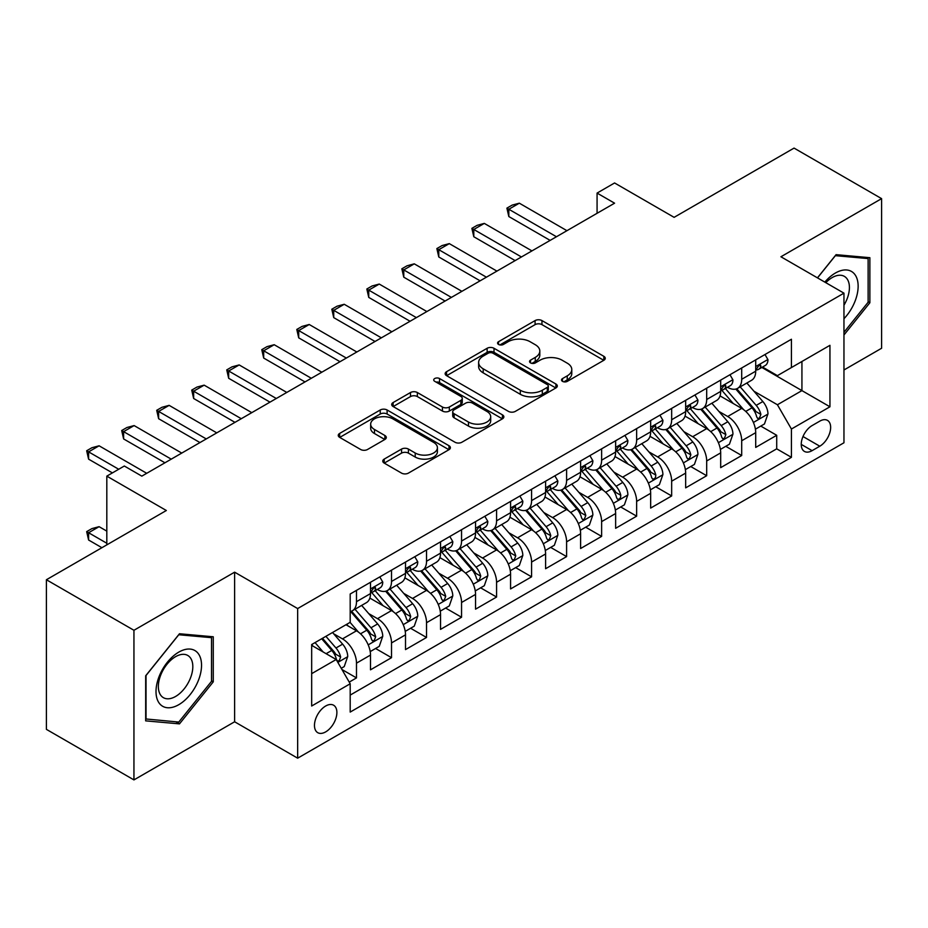 <?xml version="1.0" encoding="UTF-8"?>
<svg xmlns="http://www.w3.org/2000/svg" width="928" height="928" viewBox="0 0 928 928"><rect width="100%" height="100%" fill="white"/><g stroke="black" fill="none" stroke-linecap="round" stroke-linejoin="round"><path stroke-width="1.39" d="M562.507 381.362A3.399 1.96 0 0 0 567.31 381.362L603.838 360.284A4.86 2.807 0 0 0 605.265 358.301A4.86 2.807 0 0 0 603.838 356.317L541.964 320.589A4.86 2.807 0 0 0 535.085 320.589L498.568 341.678A3.399 1.96 0 0 0 497.57 343.07A3.399 1.96 0 0 0 498.568 344.45A3.399 1.96 0 0 0 503.382 344.45L508.103 341.724A15.556 8.978 0 0 1 530.108 341.724L535.259 344.706A15.556 8.978 0 0 1 539.818 351.051A15.556 8.978 0 0 1 535.259 357.408L530.538 360.134A3.399 1.96 0 0 0 529.54 361.526A3.399 1.96 0 0 0 530.538 362.906A3.399 1.96 0 0 0 535.352 362.906L540.073 360.18A15.556 8.978 0 0 1 562.066 360.18L567.228 363.161A15.556 8.978 0 0 1 571.787 369.506A15.556 8.978 0 0 1 567.228 375.863L562.507 378.589A3.399 1.96 0 0 0 561.51 379.981A3.399 1.96 0 0 0 562.507 381.362L562.507 378.589M325.67 731.89A15.846 9.152 120 0 0 336.029 717.924A15.846 9.152 120 0 0 333.604 705.222A15.846 9.152 120 0 0 325.67 706.011A15.846 9.152 120 0 0 315.323 719.977A15.846 9.152 120 0 0 317.747 732.679A15.846 9.152 120 0 0 325.67 731.89M384.192 459.105A4.86 2.807 0 0 0 382.765 461.1A4.86 2.807 0 0 0 384.192 463.084L401.546 473.106A4.86 2.807 0 0 0 408.424 473.106L448.978 449.686A4.86 2.807 0 0 0 450.405 447.702A4.86 2.807 0 0 0 448.978 445.718L387.115 409.99A4.86 2.807 0 0 0 380.236 409.99L339.671 433.411A4.86 2.807 0 0 0 338.256 435.394A4.86 2.807 0 0 0 339.671 437.378L360.644 449.488A4.86 2.807 0 0 0 367.523 449.488L384.876 439.466A4.86 2.807 0 0 0 386.303 437.482A4.86 2.807 0 0 0 384.876 435.499L374.483 429.49A13.004 7.505 0 0 1 370.666 424.177A13.004 7.505 0 0 1 378.694 417.252A13.004 7.505 0 0 1 392.869 418.876L433.596 442.389A13.004 7.505 0 0 1 437.413 447.702A13.004 7.505 0 0 1 429.386 454.639A13.004 7.505 0 0 1 415.21 453.003L408.424 449.082A4.86 2.807 0 0 0 401.546 449.082L384.192 459.105L384.192 463.084M843.958 369.982L881.6 348.255L881.6 198.638L794.055 148.097L674.111 217.338L614.58 182.967L597.075 193.082L614.58 203.186L141.822 476.134L124.317 466.018L106.813 476.134L106.813 544.875M133.945 630.286L133.945 779.903L234.622 721.775L234.622 572.17L133.945 630.286L46.4 579.745L166.344 510.504L106.813 476.134M234.622 572.17L297.656 608.559L843.958 293.155L843.958 442.772L297.656 758.176L297.656 608.559M881.6 198.638L780.924 256.766L843.958 293.155M508.451 411.382A4.86 2.807 0 0 0 515.318 411.382L555.884 387.962A4.86 2.807 0 0 0 557.31 385.978A4.86 2.807 0 0 0 555.884 383.995L494.009 348.278A4.86 2.807 0 0 0 487.142 348.278L446.577 371.687A4.86 2.807 0 0 0 445.15 373.671A4.86 2.807 0 0 0 446.577 375.666L508.451 411.382M436.079 382.104A3.399 1.96 0 0 1 439.536 382.58L439.536 378.543L502.431 414.851A4.86 2.807 0 0 1 503.858 416.834A4.86 2.807 0 0 1 502.431 418.83L461.877 442.238A4.86 2.807 0 0 1 454.998 442.238L393.124 406.522L393.124 402.555A4.86 2.807 0 0 0 391.697 404.538A4.86 2.807 0 0 0 393.124 406.522M393.124 402.555L410.489 392.532A4.86 2.807 0 0 1 417.356 392.532L442.447 407.021A4.86 2.807 0 0 0 449.326 407.021L460.845 400.362A4.86 2.807 0 0 0 462.272 398.379A4.86 2.807 0 0 0 460.845 396.395L434.722 381.315A3.399 1.96 0 0 1 433.724 379.923A3.399 1.96 0 0 1 435.824 378.114A3.399 1.96 0 0 1 439.536 378.543M133.945 779.903L46.4 729.362L46.4 579.745M349.23 682.103L356.491 677.904L341.956 669.517M333.697 633.812L342.49 638.882A19.813 11.438 60 0 1 356.491 663.149L370.504 655.064L370.504 669.819L391.512 657.685L375.573 648.486M368.706 613.594L377.499 618.663A19.813 11.438 60 0 1 391.512 642.93L405.513 634.845L405.513 649.6L426.532 637.466L410.594 628.268M403.726 593.375L412.519 598.444A19.813 11.438 60 0 1 426.532 622.711L440.533 614.626L440.533 629.381L461.552 617.248L445.614 608.049M438.747 573.156L447.54 578.237A19.813 11.438 60 0 1 461.552 602.492L475.554 594.407L475.554 609.162L496.573 597.04L480.634 587.83M473.767 552.937L482.56 558.018A19.813 11.438 60 0 1 496.573 582.274L510.574 574.188L510.574 588.944L531.582 576.822L515.655 567.623M508.788 532.718L517.58 537.799A19.813 11.438 60 0 1 531.582 562.055L545.594 553.97L545.594 568.725L566.602 556.603L550.675 547.404M543.808 512.5L552.601 517.58A19.813 11.438 60 0 1 566.602 541.836L580.615 533.751L580.615 548.506L601.622 536.384L585.696 527.185M578.828 492.281L587.621 497.362A19.813 11.438 60 0 1 601.622 521.617L615.635 513.532L615.635 528.299L636.643 516.165L620.704 506.966M613.849 472.062L622.63 477.143A19.813 11.438 60 0 1 636.643 501.398L650.656 493.313L650.656 508.08L671.663 495.946L655.725 486.748M648.858 451.843L657.65 456.924A19.813 11.438 60 0 1 671.663 481.191L685.664 473.094L685.664 487.861L706.684 475.728L690.745 466.529M683.878 431.624L692.671 436.705A19.813 11.438 60 0 1 706.684 460.972L720.685 452.876L720.685 467.642L741.704 455.509L741.704 440.754A19.813 11.438 -120 0 0 727.691 416.486L718.898 411.417M725.766 446.31L741.704 455.509M370.504 655.064A19.813 11.438 -120 0 0 356.491 630.796L345.982 624.73M405.513 634.845A19.813 11.438 -120 0 0 391.512 610.578L369.854 598.073M440.533 614.626A19.813 11.438 -120 0 0 426.532 590.359L404.875 577.854M475.554 594.407A19.813 11.438 -120 0 0 461.552 570.14L439.895 557.647M510.574 574.188A19.813 11.438 -120 0 0 496.573 549.921L474.916 537.428M545.594 553.97A19.813 11.438 -120 0 0 531.582 529.714L509.924 517.209M580.615 533.751A19.813 11.438 -120 0 0 566.602 509.495L544.945 496.99M615.635 513.532A19.813 11.438 -120 0 0 601.622 489.276L579.965 476.772M650.656 493.313A19.813 11.438 -120 0 0 636.643 469.058L614.986 456.553M685.664 473.094A19.813 11.438 -120 0 0 671.663 448.839L650.006 436.334M720.685 452.876A19.813 11.438 -120 0 0 706.684 428.62L685.026 416.115M819.795 421.138L812.093 425.581A15.347 8.862 120 0 0 802.059 439.118A15.347 8.862 120 0 0 804.414 451.414A15.347 8.862 120 0 0 812.093 450.66L819.795 446.206A15.347 8.862 120 0 0 829.818 432.68A15.347 8.862 120 0 0 827.463 420.372A15.347 8.862 120 0 0 819.795 421.138M311.669 673.658L336.18 659.506L350.192 683.774L350.192 712.078L791.422 457.33L791.422 429.026L777.42 404.759L753.919 391.198M350.192 683.774L311.669 706.011L311.669 644.542L350.192 622.305L350.192 594.001L791.422 339.254L791.422 367.558L829.945 345.32L829.945 406.789L791.422 429.026M377.325 589.442L377.499 589.558A19.813 11.438 60 0 0 387.405 590.533L401.418 582.448A19.813 11.438 -120 0 0 405.513 573.376L405.513 562.055M412.334 569.235L412.519 569.34A19.813 11.438 60 0 0 422.426 570.314L436.438 562.229A19.813 11.438 -120 0 0 440.533 553.158L440.533 541.836M447.354 549.016L447.54 549.121A19.813 11.438 60 0 0 457.446 550.095L471.459 542.01A19.813 11.438 -120 0 0 475.554 532.939L475.554 521.617M482.374 528.798L482.56 528.902A19.813 11.438 60 0 0 492.466 529.876L506.468 521.791A19.813 11.438 -120 0 0 510.574 512.72L510.574 501.398M517.395 508.579L517.58 508.683A19.813 11.438 60 0 0 527.487 509.658L541.488 501.572A19.813 11.438 -120 0 0 545.594 492.501L545.594 481.18M552.415 488.36L552.601 488.464A19.813 11.438 60 0 0 562.507 489.45L576.508 481.354A19.813 11.438 -120 0 0 580.615 472.294L580.615 460.961M587.436 468.141L587.621 468.246A19.813 11.438 60 0 0 597.516 469.232L611.529 461.135A19.813 11.438 -120 0 0 615.635 452.075L615.635 440.754M622.456 447.922L622.63 448.027A19.813 11.438 60 0 0 632.536 449.013L646.549 440.916A19.813 11.438 -120 0 0 650.656 431.856L650.656 420.535M657.476 427.704L657.65 427.808A19.813 11.438 60 0 0 667.557 428.794L681.57 420.709A19.813 11.438 -120 0 0 685.664 411.638L685.664 400.316M692.485 407.485L692.671 407.589A19.813 11.438 60 0 0 702.577 408.575L716.59 400.49A19.813 11.438 -120 0 0 720.685 391.419L720.685 380.097M350.192 695.095L776.713 448.839L776.713 435.29L755.705 447.424L755.705 432.668A19.813 11.438 -120 0 0 741.704 408.401L720.047 395.896M727.506 387.266L727.691 387.37A19.813 11.438 -120 0 0 737.598 388.356A19.813 11.438 -120 0 0 741.704 379.285L741.704 367.964M737.598 388.356L751.599 380.271A19.813 11.438 -120 0 0 755.705 371.2L755.705 359.878M356.491 590.359L356.491 601.68A19.813 11.438 60 0 1 352.385 610.752A19.813 11.438 60 0 1 350.192 611.552M352.385 610.752L366.398 602.666A19.813 11.438 -120 0 0 370.504 593.595L370.504 582.274M391.512 570.14L391.512 581.462A19.813 11.438 60 0 1 387.405 590.533M426.532 549.921L426.532 561.243A19.813 11.438 60 0 1 422.426 570.314M461.552 529.702L461.552 541.036A19.813 11.438 60 0 1 457.446 550.095M496.573 509.495L496.573 520.817A19.813 11.438 60 0 1 492.466 529.876M531.582 489.276L531.582 500.598A19.813 11.438 60 0 1 527.487 509.658M566.602 469.058L566.602 480.379A19.813 11.438 60 0 1 562.507 489.45M601.622 448.839L601.622 460.16A19.813 11.438 60 0 1 597.516 469.232M636.643 428.62L636.643 439.942A19.813 11.438 60 0 1 632.536 449.013M671.663 408.401L671.663 419.723A19.813 11.438 60 0 1 667.557 428.794M706.684 388.182L706.684 399.504A19.813 11.438 60 0 1 702.577 408.575M706.684 460.972L706.684 475.728M671.663 481.191L671.663 495.946M636.643 501.398L636.643 516.165M601.622 521.617L601.622 536.384M566.602 541.836L566.602 556.603M531.582 562.055L531.582 576.822M496.573 582.274L496.573 597.04M461.552 602.492L461.552 617.248M426.532 622.711L426.532 637.466M391.512 642.93L391.512 657.685M356.491 663.149L356.491 677.904M336.18 659.506L311.669 645.354M777.42 404.759L801.931 390.607L801.931 361.491L829.945 345.32M761.83 367.453L829.945 406.789M762.526 367.047L777.42 375.643L791.422 367.558M234.622 721.775L297.656 758.176M597.075 193.082L597.075 213.301M760.786 426.091L776.713 435.29M776.713 448.839L791.422 457.33M843.958 334.985L869.872 302.748L869.872 257.694L836.07 254.666L817.44 277.855M145.673 720.859L179.475 723.875L213.266 681.836L213.266 636.782L179.475 633.754L145.673 675.793L145.673 720.859M868.121 301.739L869.872 302.748M211.514 680.827L213.266 681.836M175.902 721.81L179.475 723.875M563.864 381.849L567.228 379.9A15.556 8.978 0 0 0 571.787 373.555L571.787 369.506M539.818 351.051L539.818 355.099A15.556 8.978 0 0 1 535.259 361.444L531.895 363.393M603.768 360.319L541.964 324.638A4.86 2.807 0 0 0 535.085 324.638L499.925 344.938M555.826 387.997L494.009 352.315A4.86 2.807 0 0 0 487.142 352.315L446.646 375.701M547.288 387.37A3.399 1.96 0 0 0 548.286 385.978A3.399 1.96 0 0 0 547.288 384.586L492.977 353.232A3.399 1.96 0 0 0 488.174 353.232L483.186 356.108A15.556 8.978 0 0 0 478.628 362.465A15.556 8.978 0 0 0 483.186 368.81L520.306 390.247A15.556 8.978 0 0 0 542.312 390.247L547.288 387.37L547.288 391.419A3.399 1.96 0 0 0 548.286 390.027L548.286 385.978M478.628 362.465L478.628 366.502A15.556 8.978 0 0 0 483.186 372.859L483.186 368.81M547.288 391.419L542.312 394.296A15.556 8.978 0 0 1 520.306 394.296L483.186 372.859M393.194 406.557L410.489 396.569L410.489 392.532M462.272 398.379L462.272 402.427A4.86 2.807 0 0 1 460.845 404.411L449.326 411.058A4.86 2.807 0 0 1 442.447 411.058L417.356 396.569A4.86 2.807 0 0 0 410.489 396.569M439.536 382.58L502.373 418.864M468.489 422.054A13.004 7.505 0 0 0 482.664 423.678A13.004 7.505 0 0 0 490.692 416.742A13.004 7.505 0 0 0 486.875 411.429L472.526 403.146A4.86 2.807 0 0 0 465.659 403.146L454.14 409.793A4.86 2.807 0 0 0 452.713 411.777A4.86 2.807 0 0 0 454.14 413.76L468.489 422.054L468.489 426.091A13.004 7.505 0 0 0 482.664 427.715A13.004 7.505 0 0 0 490.692 420.778L490.692 416.742M452.713 411.777L452.713 415.825A4.86 2.807 0 0 0 454.14 417.809L454.14 413.76M468.489 426.091L454.14 417.809M437.413 447.702L437.413 451.739A13.004 7.505 0 0 1 429.386 458.676A13.004 7.505 0 0 1 415.21 457.052L408.424 453.131A4.86 2.807 0 0 0 401.546 453.131L384.25 463.118M370.666 424.177L370.666 428.226A13.004 7.505 0 0 0 374.483 433.538L374.483 429.49M384.807 439.501L374.483 433.538M448.92 449.72L387.115 414.039A4.86 2.807 0 0 0 380.236 414.039L339.741 437.413M755.415 429.188L764.463 423.968L767.966 413.853A13.12 7.575 -120 0 0 762.851 401.534L746.854 383.009M743.641 409.677L725.36 388.507M733.236 403.518L722.622 391.233A31.448 18.154 -120 0 0 721.648 390.131M735.811 389.064L751.993 407.81A13.12 7.575 60 0 1 756.68 416.846L757.631 418.4L759.406 418.145L760.879 414.422A13.12 7.575 -120 0 0 756.192 405.374L740.196 386.848M736.762 388.762L754.151 408.888A6.682 3.863 60 0 1 755.833 411.51L760.879 414.422M764.985 354.519L767.966 359.67A13.12 7.575 60 0 1 765.24 365.481L758.594 369.321A13.12 7.575 -120 0 0 760.879 366.305L760.6 365.133L758.965 365.458L756.68 368.729A13.12 7.575 60 0 1 755.705 370.597M756.146 369.936L756.192 369.936A13.12 7.575 -120 0 0 758.594 369.321M556.452 236.744L508.822 209.252L508.822 216.537L506.897 208.139L512.152 205.111L519.332 203.186L566.95 230.689M550.142 240.387L508.822 216.537M519.332 203.186L508.822 209.252L506.897 208.139M843.958 318.722A32.19 18.583 120 0 0 857.716 281.381A32.19 18.583 120 0 0 835.374 273.041A32.19 18.583 120 0 0 824.83 282.112M843.958 305.219A24.372 14.071 120 0 0 844.364 276.37A24.372 14.071 120 0 0 832.184 277.576A24.372 14.071 120 0 0 825.804 282.68M817.51 277.89L835.374 255.664L868.121 258.587L868.121 302.25L843.958 332.305M865.952 257.334L868.121 258.587M198.488 680.178A32.19 18.583 120 0 0 190.147 649.078A32.19 18.583 120 0 0 159.059 676.651A32.19 18.583 120 0 0 167.388 707.739A32.19 18.583 120 0 0 198.488 680.178M190.507 677.904A24.372 14.071 120 0 0 187.769 655.458A24.372 14.071 120 0 0 160.66 675.236A24.372 14.071 120 0 0 163.398 697.67A24.372 14.071 120 0 0 190.507 677.904M146.032 719.142L146.032 675.491L178.768 634.752L211.514 637.675L211.514 681.338L178.768 722.065L145.673 718.945M209.345 636.422L211.514 637.675M720.395 449.407L729.443 444.187L732.946 434.072A13.12 7.575 -120 0 0 727.83 421.753L711.834 403.228M708.632 429.896L690.339 408.726M698.216 423.736L687.602 411.44A31.448 18.154 -120 0 0 686.627 410.35M700.791 409.283L716.973 428.017A13.12 7.575 60 0 1 721.659 437.065L722.61 438.619L724.385 438.364L725.858 434.64A13.12 7.575 -120 0 0 721.184 425.592L705.176 407.067M701.742 408.981L719.13 429.107A6.682 3.863 60 0 1 720.824 431.729L725.858 434.64M685.374 469.626L694.422 464.406L697.926 454.291A13.12 7.575 -120 0 0 692.81 441.972L676.814 423.446M673.612 450.115L655.319 428.945M663.207 443.955L652.593 431.659A31.448 18.154 -120 0 0 651.618 430.569M665.77 429.502L681.952 448.236A13.12 7.575 60 0 1 686.639 457.284L687.59 458.838L689.365 458.583L690.838 454.859A13.12 7.575 -120 0 0 686.163 445.811L670.155 427.286M666.722 429.2L684.11 449.326A6.682 3.863 60 0 1 685.804 451.948L690.838 454.859M650.354 489.845L659.402 484.625L662.905 474.51A13.12 7.575 -120 0 0 657.79 462.19L641.793 443.665M638.592 470.334L620.298 449.164M628.186 464.174L617.572 451.878A31.448 18.154 -120 0 0 616.598 450.788M630.75 449.72L646.944 468.454A13.12 7.575 60 0 1 651.618 477.502L652.57 479.057L654.344 478.802L655.539 477.363L655.818 475.078A13.12 7.575 -120 0 0 651.143 466.03L635.146 447.505M631.713 449.419L649.101 469.545A6.682 3.863 60 0 1 650.783 472.166L655.818 475.078M615.334 510.064L624.382 504.844L627.885 494.728A13.12 7.575 -120 0 0 622.781 482.409L606.773 463.884M603.571 490.552L585.278 469.382M593.166 484.393L582.552 472.097A31.448 18.154 -120 0 0 581.578 471.006M595.741 469.939L611.923 488.673A13.12 7.575 60 0 1 616.598 497.721L617.549 499.276L619.324 499.02L620.519 497.582L620.797 495.285A13.12 7.575 -120 0 0 616.122 486.249L600.126 467.724M596.692 469.638L614.081 489.764A6.682 3.863 60 0 1 615.763 492.385L620.797 495.285M729.965 374.738L732.946 379.888A13.12 7.575 60 0 1 730.232 385.7L723.573 389.54A13.12 7.575 -120 0 0 725.858 386.512L725.58 385.352L723.944 385.677L721.659 388.948A13.12 7.575 60 0 1 720.685 390.816M721.126 390.154L721.184 390.154A13.12 7.575 -120 0 0 723.573 389.54M521.432 256.963L473.802 229.471L473.802 236.744L471.876 228.358L477.131 225.33L484.312 223.404L531.941 250.896M515.133 260.606L473.802 236.744M484.312 223.404L473.802 229.471L471.876 228.358M694.944 394.957L697.926 400.107A13.12 7.575 60 0 1 695.211 405.919L688.553 409.758A13.12 7.575 -120 0 0 690.838 406.731L690.56 405.571L688.924 405.896L686.639 409.167A13.12 7.575 60 0 1 685.664 411.034M686.105 410.373L686.163 410.373A13.12 7.575 -120 0 0 688.553 409.758M486.411 277.182L438.782 249.69L438.782 256.963L436.856 248.576L442.111 245.549L449.291 243.623L496.921 271.115M480.112 280.824L438.782 256.963M449.291 243.623L438.782 249.69L436.856 248.576M659.936 415.176L662.905 420.326A13.12 7.575 60 0 1 660.191 426.138L653.532 429.977A13.12 7.575 -120 0 0 655.818 426.95L655.539 425.79L653.904 426.114L651.618 429.374A13.12 7.575 60 0 1 650.656 431.242M651.085 430.592L651.143 430.592A13.12 7.575 -120 0 0 653.532 429.977M451.391 297.401L403.773 269.909L403.773 277.182L401.847 268.795L407.09 265.768L414.271 263.842L461.9 291.334M445.092 301.043L403.773 277.182M414.271 263.842L403.773 269.909L401.847 268.795M624.915 435.394L627.885 440.545A13.12 7.575 60 0 1 625.17 446.356L618.512 450.196A13.12 7.575 -120 0 0 620.797 447.168L620.53 446.008L618.883 446.333L616.598 449.593A13.12 7.575 60 0 1 615.635 451.46M616.064 450.811L616.122 450.811A13.12 7.575 -120 0 0 618.512 450.196M416.37 317.62L368.752 290.128L368.752 297.401L366.827 289.014L372.07 285.975L379.25 284.061L426.88 311.553M410.072 321.262L368.752 297.401M379.25 284.061L368.752 290.128L366.827 289.014M580.313 530.282L589.373 525.062L592.864 514.947A13.12 7.575 -120 0 0 587.76 502.628L571.752 484.103M568.551 510.771L550.269 489.601M558.146 504.612L547.532 492.316A31.448 18.154 -120 0 0 546.557 491.225M560.721 490.158L576.903 508.892A13.12 7.575 60 0 1 581.578 517.94L582.54 519.494L584.304 519.239L585.788 515.504A13.12 7.575 -120 0 0 581.102 506.468L565.106 487.942M561.672 489.856L579.06 509.982A6.682 3.863 60 0 1 580.742 512.604L585.788 515.504M589.895 455.613L592.864 460.764A13.12 7.575 60 0 1 590.15 466.575L583.503 470.415A13.12 7.575 -120 0 0 585.788 467.387L585.51 466.227L583.863 466.552L581.578 469.812A13.12 7.575 60 0 1 580.615 471.679M581.056 471.03L581.102 471.03A13.12 7.575 -120 0 0 583.503 470.415M381.35 337.838L333.732 310.346L333.732 317.62L331.806 309.233L337.061 306.194L344.23 304.28L391.86 331.772M375.051 341.481L333.732 317.62M344.23 304.28L333.732 310.346L331.806 309.233M545.304 550.501L554.352 545.281L557.844 535.166A13.12 7.575 -120 0 0 552.74 522.847L536.744 504.322M533.53 530.99L515.249 509.82M523.125 524.819L512.511 512.534A31.448 18.154 -120 0 0 511.537 511.444M525.7 510.377L541.882 529.111A13.12 7.575 60 0 1 546.557 538.147L547.52 539.713L549.295 539.458L550.768 535.723A13.12 7.575 -120 0 0 546.082 526.686L530.085 508.161M526.652 510.064L544.04 530.201A6.682 3.863 60 0 1 545.722 532.823L550.768 535.723M554.874 475.832L557.844 480.982A13.12 7.575 60 0 1 555.13 486.794L548.483 490.634A13.12 7.575 -120 0 0 550.768 487.606L550.49 486.446L548.842 486.771L546.557 490.03A13.12 7.575 60 0 1 545.594 491.898M546.035 491.248L546.082 491.248A13.12 7.575 -120 0 0 548.483 490.634M346.341 358.057L298.712 330.565L298.712 337.838L296.786 329.452L302.041 326.412L309.221 324.498L356.839 351.99M340.031 361.7L298.712 337.838M309.221 324.498L298.712 330.565L296.786 329.452M510.284 570.72L519.332 565.5L522.835 555.385A13.12 7.575 -120 0 0 517.72 543.066L501.723 524.54M498.51 551.209L480.228 530.039M488.105 545.038L477.491 532.753A31.448 18.154 -120 0 0 476.516 531.663M490.68 530.596L506.862 549.33A13.12 7.575 60 0 1 511.548 558.366L512.5 559.932L514.274 559.677L515.748 555.942A13.12 7.575 -120 0 0 511.061 546.905L495.065 528.38M491.631 530.282L509.02 550.42A6.682 3.863 60 0 1 510.702 553.03L515.748 555.942M519.854 496.039L522.835 501.201A13.12 7.575 60 0 1 520.109 507.001L513.462 510.852A13.12 7.575 -120 0 0 515.748 507.825L515.469 506.665L513.834 506.99L511.548 510.249A13.12 7.575 60 0 1 510.574 512.117M511.015 511.467L511.061 511.467A13.12 7.575 -120 0 0 513.462 510.852M311.321 378.276L263.691 350.784L263.691 358.057L261.766 349.67L267.02 346.631L274.201 344.717L321.819 372.209M305.01 381.918L263.691 358.057M274.201 344.717L263.691 350.784L261.766 349.67M475.264 590.939L484.312 585.707L487.815 575.604A13.12 7.575 -120 0 0 482.699 563.284L466.703 544.759M463.49 571.428L445.208 550.258M453.084 565.256L442.47 552.972A31.448 18.154 -120 0 0 441.496 551.882M455.66 550.814L471.842 569.548A13.12 7.575 60 0 1 476.528 578.585L477.479 580.139L479.254 579.896L480.727 576.16A13.12 7.575 -120 0 0 476.052 567.124L460.044 548.599M456.611 550.501L473.999 570.639A6.682 3.863 60 0 1 475.693 573.249L480.727 576.16M484.834 516.258L487.815 521.42A13.12 7.575 60 0 1 485.1 527.22L478.442 531.071A13.12 7.575 -120 0 0 480.727 528.044L480.449 526.884L478.813 527.208L476.528 530.468A13.12 7.575 60 0 1 475.554 532.336M475.994 531.686L476.052 531.686A13.12 7.575 -120 0 0 478.442 531.071M276.3 398.495L228.671 370.991L228.671 378.276L226.745 369.889L232 366.85L239.18 364.936L286.798 392.428M269.99 402.137L228.671 378.276M239.18 364.936L228.671 370.991L226.745 369.889M440.243 611.158L449.291 605.926L452.794 595.822A13.12 7.575 -120 0 0 447.679 583.503L431.682 564.978M428.481 591.646L410.188 570.476M418.064 585.475L407.462 573.191A31.448 18.154 -120 0 0 406.476 572.1M420.639 571.033L436.821 589.767A13.12 7.575 60 0 1 441.508 598.804L442.459 600.358L444.234 600.114L445.707 596.379A13.12 7.575 -120 0 0 441.032 587.343L425.024 568.818M421.59 570.72L438.979 590.858A6.682 3.863 60 0 1 440.672 593.468L445.707 596.379M449.813 536.477L452.794 541.639A13.12 7.575 60 0 1 450.08 547.439L443.422 551.278A13.12 7.575 -120 0 0 445.707 548.262L445.428 547.091L443.793 547.427L441.508 550.687A13.12 7.575 60 0 1 440.533 552.554M440.974 551.893L441.032 551.893A13.12 7.575 -120 0 0 443.422 551.278M241.28 418.714L193.65 391.21L193.65 398.495L191.725 390.108L196.98 387.069L204.16 385.155L251.79 412.647M234.981 422.356L193.65 398.495M204.16 385.155L193.65 391.21L191.725 390.108M405.223 631.376L414.271 626.145L417.774 616.041A13.12 7.575 -120 0 0 412.658 603.71L396.662 585.197M393.46 611.865L375.167 590.684M383.055 605.694L372.441 593.41A31.448 18.154 -120 0 0 371.467 592.308M385.619 591.252L401.812 609.986A13.12 7.575 60 0 1 406.487 619.022L407.438 620.577L409.213 620.333L410.686 616.598A13.12 7.575 -120 0 0 406.012 607.562L390.004 589.036M386.57 590.939L403.97 611.076A6.682 3.863 60 0 1 405.652 613.686L410.686 616.598M414.793 556.696L417.774 561.858A13.12 7.575 60 0 1 415.06 567.658L408.401 571.497A13.12 7.575 -120 0 0 410.686 568.481L410.408 567.31L408.772 567.646L406.487 570.906A13.12 7.575 60 0 1 405.513 572.773M405.954 572.112L406.012 572.112A13.12 7.575 -120 0 0 408.401 571.497M206.26 438.932L158.63 411.429L158.63 418.714L156.704 410.315L161.959 407.288L169.14 405.362L216.769 432.866M199.961 442.563L158.63 418.714M169.14 405.362L158.63 411.429L156.704 410.315M370.202 651.595L379.25 646.364L382.754 636.26A13.12 7.575 -120 0 0 377.65 623.929L361.642 605.404M358.44 632.084L350.065 622.375M348.035 625.913L346.666 624.335M350.61 611.459L366.792 630.205A13.12 7.575 60 0 1 371.467 639.241L372.418 640.796L374.193 640.552L375.666 636.817A13.12 7.575 -120 0 0 370.991 627.78L354.995 609.255M351.561 611.158L368.95 631.295A6.682 3.863 60 0 1 370.632 633.905L375.666 636.817M379.784 576.914L382.754 582.076A13.12 7.575 60 0 1 380.039 587.876L373.381 591.716A13.12 7.575 -120 0 0 375.666 588.7L375.388 587.528L373.752 587.853L371.467 591.124A13.12 7.575 60 0 1 370.504 592.992M370.933 592.331L370.991 592.331A13.12 7.575 -120 0 0 373.381 591.716M171.239 459.151L123.621 431.648L123.621 438.932L121.696 430.534L126.939 427.506L134.119 425.581L181.749 453.084M164.94 462.782L123.621 438.932M134.119 425.581L123.621 431.648L121.696 430.534M341.26 668.299L344.23 666.582L347.733 656.479A13.12 7.575 -120 0 0 342.629 644.148L332.549 632.49M323.153 651.99L315.044 642.594M313.014 646.132L311.669 644.577M321.691 638.754L331.772 650.424A13.12 7.575 60 0 1 336.446 659.46L337.398 661.014L339.172 660.771L340.646 657.036A13.12 7.575 -120 0 0 335.971 647.999L325.902 636.33M322.503 638.29L333.929 651.514A6.682 3.863 60 0 1 335.611 654.124L340.646 657.036M106.813 531.129L99.099 526.675L88.601 532.742L106.813 543.251M88.601 540.015L86.675 531.628L88.601 532.742L88.601 540.015L101.906 547.706M86.675 531.628L91.93 528.6L99.099 526.675M118.714 469.255L88.601 451.866L88.601 459.151L86.675 450.753L91.93 447.725L99.099 445.8L146.728 473.303M112.416 472.897L88.601 459.151M99.099 445.8L88.601 451.866L86.675 450.753M342.49 638.882L356.491 630.796M377.499 618.663L391.512 610.578M412.519 598.444L426.532 590.359M447.54 578.237L461.552 570.14M482.56 558.018L496.573 549.921M517.58 537.799L531.582 529.714M552.601 517.58L566.602 509.495M587.621 497.362L601.622 489.276M622.63 477.143L636.643 469.058M657.65 456.924L671.663 448.839M692.671 436.705L706.684 428.62M727.691 416.486L741.704 408.401M741.704 379.285L755.705 371.2M356.491 601.68L370.504 593.595M391.512 581.462L405.513 573.376M426.532 561.243L440.533 553.158M461.552 541.036L475.554 532.939M496.573 520.817L510.574 512.72M531.582 500.598L545.594 492.501M566.602 480.379L580.615 472.294M601.622 460.16L615.635 452.075M636.643 439.942L650.656 431.856M671.663 419.723L685.664 411.638M706.684 399.504L720.685 391.419M741.704 440.754L755.705 432.668M802.998 436.52L819.795 446.206M801.235 444.384L812.093 450.66M567.228 379.9L567.228 375.863M530.538 362.906L530.538 360.134M535.259 361.444L535.259 357.408M498.568 344.45L498.568 341.678M535.085 324.638L535.085 320.589M541.964 324.638L541.964 320.589M603.838 360.284L603.838 356.317M446.577 375.666L446.577 371.687M487.142 352.315L487.142 348.278M494.009 352.315L494.009 348.278M555.884 387.962L555.884 383.995M520.306 394.296L520.306 390.247M542.312 394.296L542.312 390.247M417.356 396.569L417.356 392.532M442.447 411.058L442.447 407.021M449.326 411.058L449.326 407.021M460.845 404.411L460.845 400.362M502.431 418.83L502.431 414.851M401.546 453.131L401.546 449.082M408.424 453.131L408.424 449.082M415.21 457.052L415.21 453.003M384.876 439.466L384.876 435.499M339.671 437.378L339.671 433.411M380.236 414.039L380.236 409.99M387.115 414.039L387.115 409.99M448.978 449.686L448.978 445.718M753.408 422.46L767.874 414.108M756.192 405.374L762.851 401.534M745.741 411.417L751.993 407.81M767.874 359.519L755.705 366.548M759.185 365.319L760.879 366.305M718.388 442.679L732.853 434.327M721.184 425.592L727.83 421.753M710.72 431.636L716.973 428.017M683.379 462.898L697.833 454.546M686.163 445.811L692.81 441.972M675.7 451.855L681.952 448.236M648.359 483.117L662.824 474.765M651.143 466.03L657.79 462.19M640.68 472.074L646.944 468.454M613.338 503.336L627.804 494.984M616.122 486.249L622.781 482.409M605.659 492.292L611.923 488.673M732.853 379.738L720.685 386.767M724.165 385.538L725.858 386.512M697.833 399.956L685.664 406.986M689.144 405.756L690.838 406.731M662.824 420.175L650.656 427.205M654.124 425.975L655.818 426.95M627.804 440.394L615.635 447.424M619.104 446.194L620.797 447.168M578.318 523.554L592.783 515.202M581.102 506.468L587.76 502.628M570.639 512.511L576.903 508.892M592.783 460.613L580.615 467.642M584.083 466.413L585.788 467.387M543.298 543.773L557.763 535.421M546.082 526.686L552.74 522.847M535.618 532.73L541.882 529.111M557.763 480.832L545.594 487.861M549.074 486.632L550.768 487.606M508.277 563.992L522.742 555.64M511.061 546.905L517.72 543.066M500.61 552.949L506.862 549.33M522.742 501.05L510.574 508.08M514.054 506.85L515.748 507.825M473.257 584.211L487.722 575.859M476.052 567.124L482.699 563.284M465.589 573.156L471.842 569.548M487.722 521.269L475.554 528.287M479.034 527.069L480.727 528.044M438.236 604.43L452.702 596.078M441.032 587.343L447.679 583.503M430.569 593.375L436.821 589.767M452.702 541.488L440.533 548.506M444.013 547.288L445.707 548.262M403.228 624.648L417.693 616.296M406.012 607.562L412.658 603.71M395.548 613.594L401.812 609.986M417.693 561.707L405.513 568.725M408.993 567.495L410.686 568.481M368.207 644.867L382.672 636.515M370.991 627.78L377.65 623.929M360.528 633.812L366.792 630.205M382.672 581.926L370.504 588.944M373.972 587.714L375.666 588.7M337.85 662.395L347.652 656.722M335.971 647.999L342.629 644.148M326.099 653.695L331.772 650.424"/></g></svg>
